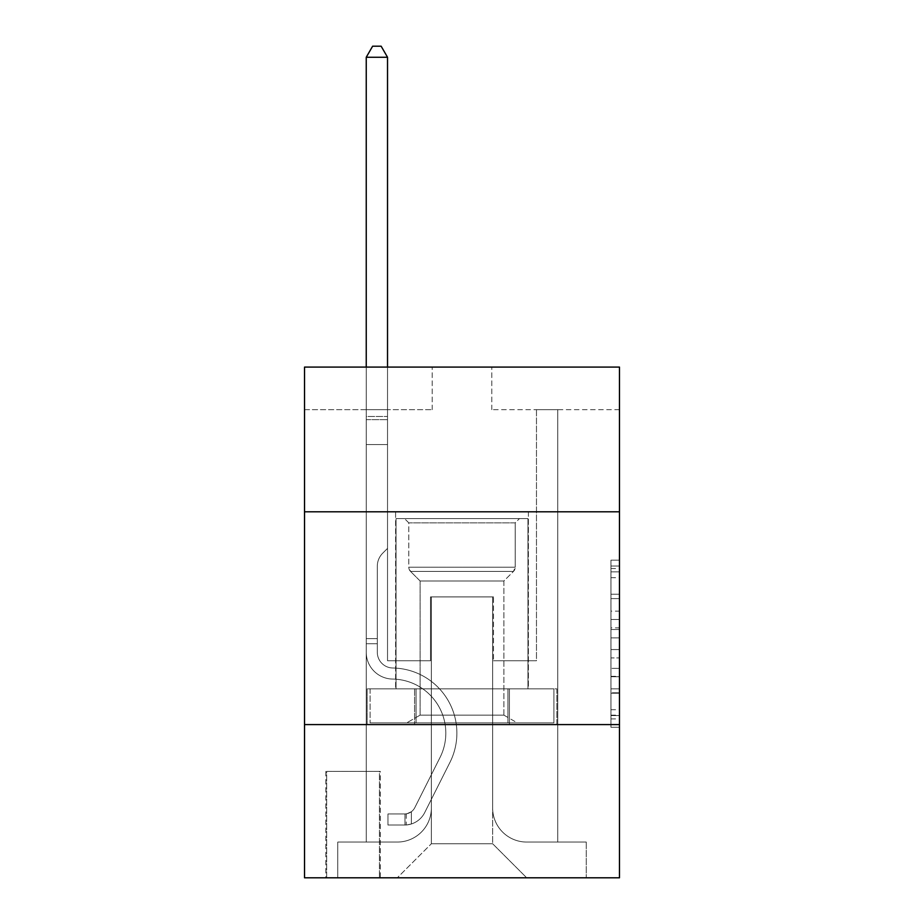 <?xml version="1.0" encoding="UTF-8"?>
<svg xmlns="http://www.w3.org/2000/svg" width="924" height="924" viewBox="0 0 924 924"><rect width="100%" height="100%" fill="white"/><g stroke="black" fill="none" stroke-linecap="round" stroke-linejoin="round"><path stroke-width="0.69" stroke-dasharray="4.62 3.46" d="M610.96 611.145L610.96 637.883L619.473 637.883L619.473 718.918L619.473 568.537L619.473 637.883L610.96 637.883L610.96 566.031L610.96 727.28L610.96 560.175L610.96 715.58L619.473 715.58L610.96 715.58L619.473 715.58L610.96 715.58L610.96 688.842L610.96 727.28L619.473 727.28L619.473 560.175L619.473 715.164L619.473 649.572L610.96 649.572L619.473 649.572L619.473 688.842L619.473 571.875L610.96 571.875L619.473 571.875L619.473 727.28L619.473 568.537L619.473 727.28L610.96 727.28L610.96 560.175L619.473 560.175L619.473 568.537L619.473 560.175L619.473 568.537L619.473 560.175L619.473 566.031L619.473 560.175L610.96 560.175L610.96 571.875L619.473 571.875L610.96 571.875L610.96 611.145L619.473 611.145M528.389 511.792L528.389 688.842L395.611 688.842L528.389 688.842L395.611 688.842L528.389 688.842L528.389 511.792L395.611 511.792L395.611 688.842L395.611 511.792L528.389 511.792M380.284 771.401L325.814 771.401L380.284 771.401L380.284 877.8L325.814 877.8L380.284 877.8M325.814 771.401L325.814 877.8M619.473 627.846L619.473 619.496L619.473 627.846L610.96 627.846L610.96 594.224L610.96 693.231L610.96 668.375L619.473 668.375L610.96 668.375L610.96 727.28L619.473 727.28L610.96 727.28L619.473 727.28L610.96 727.28L610.96 560.175L619.473 560.175L610.96 560.175L619.473 560.175L610.96 560.175L610.96 627.846L619.473 627.846M619.473 724.589L619.473 877.8L304.527 877.8L304.527 724.589L619.473 724.589L619.473 367.094L491.787 367.094L619.473 367.094L619.473 409.655L619.473 367.094L304.527 367.094L432.213 367.094L304.527 367.094L304.527 409.655L432.213 409.655L304.527 409.655L304.527 367.094L304.527 511.792L619.473 511.792L304.527 511.792L304.527 724.589L619.473 724.589L304.527 724.589M366.239 409.655L366.239 842.053L397.308 842.053A34.049 34.049 0 0 0 431.358 808.003L431.358 596.916L431.358 843.751L431.358 596.916L431.358 843.751L431.358 596.916L492.642 596.916L492.642 808.003A34.049 34.049 0 0 0 526.692 842.053L557.761 842.053L557.761 409.655L557.761 842.053L557.761 409.655L557.761 842.053L557.761 409.655L557.761 842.053L557.761 409.655L557.761 842.053L557.761 409.655L557.761 842.053L557.761 409.655L557.761 842.053L557.761 409.655L557.761 842.053L557.761 409.655L557.761 842.053L586.266 842.053L526.692 842.053L557.761 842.053L526.692 842.053L557.761 842.053L526.692 842.053L557.761 842.053L526.692 842.053L557.761 842.053L526.692 842.053L557.761 842.053L526.692 842.053L557.761 842.053L526.692 842.053L557.761 842.053L557.761 409.655L536.474 409.655L557.761 409.655L536.474 409.655L557.761 409.655L536.474 409.655L557.761 409.655L536.474 409.655L557.761 409.655L536.474 409.655L557.761 409.655L536.474 409.655L557.761 409.655L536.474 409.655L557.761 409.655L536.474 409.655L557.761 409.655L536.474 409.655L557.761 409.655L557.761 842.053L526.692 842.053A34.049 34.049 0 0 1 492.642 808.003A34.049 34.049 0 0 0 526.692 842.053A34.049 34.049 0 0 1 492.642 808.003A34.049 34.049 0 0 0 526.692 842.053A34.049 34.049 0 0 1 492.642 808.003A34.049 34.049 0 0 0 526.692 842.053A34.049 34.049 0 0 1 492.642 808.003A34.049 34.049 0 0 0 526.692 842.053A34.049 34.049 0 0 1 492.642 808.003A34.049 34.049 0 0 0 526.692 842.053A34.049 34.049 0 0 1 492.642 808.003A34.049 34.049 0 0 0 526.692 842.053A34.049 34.049 0 0 1 492.642 808.003A34.049 34.049 0 0 0 526.692 842.053A34.049 34.049 0 0 1 492.642 808.003L492.642 596.916L492.642 843.751L431.358 843.751L492.642 843.751L526.692 877.8L586.266 877.8L397.308 877.8L526.692 877.8L492.642 843.751L526.692 877.8L492.642 843.751L492.642 596.916L492.642 843.751L492.642 596.916L430.503 596.916L430.503 660.752L387.526 660.752L387.526 409.655L366.239 409.655L366.239 842.053L397.308 842.053A34.049 34.049 0 0 0 431.358 808.003L431.358 596.916L430.503 596.916L430.503 660.752L387.526 660.752L387.526 409.655L366.239 409.655L366.239 842.053L397.308 842.053L337.734 842.053L397.308 842.053L366.239 842.053L366.239 409.655L366.239 842.053L366.239 409.655L366.239 842.053L366.239 409.655L366.239 842.053L366.239 409.655L366.239 842.053L366.239 409.655L366.239 842.053L366.239 409.655L366.239 842.053L366.239 409.655L387.526 409.655L366.239 409.655L387.526 409.655L366.239 409.655L387.526 409.655L366.239 409.655L387.526 409.655L366.239 409.655L387.526 409.655L366.239 409.655L387.526 409.655L366.239 409.655L387.526 409.655L366.239 409.655L387.526 409.655L366.239 409.655L366.239 842.053L366.239 409.655M431.358 808.003L431.358 596.916L430.503 596.916L430.503 660.752L387.526 660.752L387.526 409.655L387.526 660.752L387.526 409.655L387.526 660.752L387.526 409.655L387.526 660.752L387.526 409.655L387.526 660.752L387.526 409.655L387.526 660.752L387.526 409.655L387.526 660.752L387.526 409.655L387.526 660.752L387.526 409.655L387.526 660.752L430.503 660.752L387.526 660.752L430.503 660.752L387.526 660.752L430.503 660.752L387.526 660.752L430.503 660.752L387.526 660.752L430.503 660.752L387.526 660.752L430.503 660.752L387.526 660.752L430.503 660.752L387.526 660.752L430.503 660.752L430.503 596.916L430.503 660.752L430.503 596.916L430.503 660.752L430.503 596.916L430.503 660.752L430.503 596.916L430.503 660.752L430.503 596.916L430.503 660.752L430.503 596.916L430.503 660.752L430.503 596.916L430.503 660.752L430.503 596.916L431.358 596.916L430.503 596.916L431.358 596.916L430.503 596.916L431.358 596.916L430.503 596.916L431.358 596.916L430.503 596.916L431.358 596.916L430.503 596.916L431.358 596.916L430.503 596.916L431.358 596.916L430.503 596.916L431.358 596.916L431.358 808.003A34.049 34.049 0 0 1 397.308 842.053A34.049 34.049 0 0 0 431.358 808.003A34.049 34.049 0 0 1 397.308 842.053A34.049 34.049 0 0 0 431.358 808.003A34.049 34.049 0 0 1 397.308 842.053A34.049 34.049 0 0 0 431.358 808.003A34.049 34.049 0 0 1 397.308 842.053A34.049 34.049 0 0 0 431.358 808.003A34.049 34.049 0 0 1 397.308 842.053A34.049 34.049 0 0 0 431.358 808.003A34.049 34.049 0 0 1 397.308 842.053A34.049 34.049 0 0 0 431.358 808.003A34.049 34.049 0 0 1 397.308 842.053A34.049 34.049 0 0 0 431.358 808.003M619.473 409.655L491.787 409.655L619.473 409.655M326.657 877.8L379.441 877.8L326.657 877.8L326.657 771.401L379.441 771.401L379.441 877.8L379.441 771.401L326.657 771.401L326.657 877.8M337.734 877.8L397.308 877.8L431.358 843.751L397.308 877.8L431.358 843.751L397.308 877.8L337.734 877.8L337.734 842.053L337.734 877.8M493.497 596.916L492.642 596.916L493.497 596.916L492.642 596.916L493.497 596.916L492.642 596.916L493.497 596.916L492.642 596.916L493.497 596.916L492.642 596.916L493.497 596.916L492.642 596.916L493.497 596.916L492.642 596.916L493.497 596.916L492.642 596.916L493.497 596.916L492.642 596.916L493.497 596.916L493.497 660.752L493.497 596.916M491.787 409.655L491.787 367.094L491.787 409.655M432.213 409.655L432.213 367.094L432.213 409.655M586.266 842.053L586.266 877.8L586.266 842.053M536.474 409.655L536.474 660.752L493.497 660.752L536.474 660.752L493.497 660.752L536.474 660.752L493.497 660.752L536.474 660.752L493.497 660.752L536.474 660.752L493.497 660.752L536.474 660.752L493.497 660.752L536.474 660.752L493.497 660.752L536.474 660.752L493.497 660.752L536.474 660.752L493.497 660.752L536.474 660.752L536.474 409.655M556.849 724.589L367.151 724.589L556.849 724.589L556.849 688.842L367.151 688.842L509.424 688.842L509.424 724.589L509.424 688.842L414.576 688.842L414.576 724.589L414.576 688.842L367.151 688.842L367.151 724.589L367.151 688.842L556.849 688.842L556.849 724.589M619.473 511.792L304.527 511.792M414.576 688.842L414.576 724.589L414.576 688.842M509.424 688.842L509.424 724.589L509.424 688.842M610.96 637.883L619.473 637.883L610.96 637.883M610.96 566.031L610.96 560.175L610.96 566.031L619.473 566.031L610.96 566.031M610.96 692.815L610.96 657.934L610.96 692.815L619.473 692.815L610.96 692.815M610.96 657.934L610.96 649.572L619.473 649.572L610.96 649.572L610.96 657.934L619.473 657.934L610.96 657.934M610.96 594.224L610.96 571.875L610.96 594.224L619.473 594.224L610.96 594.224M610.96 560.175L619.473 560.175L610.96 560.175L610.96 568.537L610.96 560.175L619.473 560.175M610.96 727.28L619.473 727.28L610.96 727.28L610.96 718.918L610.96 727.28M377.304 638.623L377.304 643.728L366.239 643.728L366.239 638.623L366.239 652.263L366.239 57.265L366.239 444.548L366.239 57.265L387.526 57.265L387.526 416.458L387.526 57.265L366.239 57.265L372.626 46.2L381.138 46.2L372.626 46.2L366.239 57.265L366.239 444.548L366.239 57.265L387.526 57.265L381.138 46.2L387.526 57.265L387.526 444.548L366.239 444.548L366.239 57.265L372.626 46.2L381.138 46.2L372.626 46.2L366.239 57.265L366.239 444.548L366.239 57.265L387.526 57.265L366.239 57.265L372.626 46.2L381.138 46.2L387.526 57.265L381.138 46.2L372.626 46.2L366.239 57.265L366.239 444.548L387.526 444.548L387.526 548.394L382.721 553.187A18.492 18.492 -7.1 0 0 377.304 566.273A18.492 18.492 172.9 0 1 382.721 553.187L387.526 548.394L387.526 57.265L387.526 444.548L366.239 444.548L366.239 652.263A26.808 26.808 -7.1 0 0 392.631 679.071A26.808 26.808 172.9 0 1 366.239 652.263L366.239 444.548L387.526 444.548L387.526 548.394L382.721 553.187A18.492 18.492 -32.2 0 0 377.304 566.273A18.492 18.492 147.8 0 1 382.721 553.187L387.526 548.394L387.526 57.265L366.239 57.265L387.526 57.265L381.138 46.2L387.526 57.265L387.526 444.548L366.239 444.548L366.239 652.263A26.808 26.808 -32.2 0 0 392.631 679.071A26.808 26.808 172.9 0 1 366.239 652.263L366.239 444.548L387.526 444.548L387.526 548.394L382.721 553.187A18.492 18.492 -32.2 0 0 377.304 566.273A18.492 18.492 147.8 0 1 382.721 553.187L387.526 548.394L387.526 57.265L366.239 57.265L372.626 46.2L381.138 46.2L372.626 46.2L366.239 57.265L366.239 416.458L366.239 57.265L387.526 57.265L381.138 46.2L387.526 57.265L387.526 444.548L366.239 444.548L366.239 652.263A26.808 26.808 -32.2 0 0 392.631 679.071A26.808 26.808 172.9 0 1 366.239 652.263L366.239 444.548L387.526 444.548L387.526 548.394L382.721 553.187A18.492 18.492 -32.2 0 0 377.304 566.273A18.492 18.492 147.8 0 1 382.721 553.187L387.526 548.394L387.526 57.265L366.239 57.265L372.626 46.2L381.138 46.2L372.626 46.2L366.239 57.265L366.239 419.635L366.239 57.265L387.526 57.265L381.138 46.2L387.526 57.265L387.526 444.548L366.239 444.548L366.239 652.263A26.808 26.808 -32.2 0 0 392.631 679.071A54.054 54.054 172.9 0 1 440.067 757.391A54.054 54.054 -7.1 0 0 392.631 679.071A26.808 26.808 147.8 0 1 366.239 652.263L366.239 444.548L387.526 444.548L387.526 548.394L382.721 553.187A18.492 18.492 -32.2 0 0 377.304 566.273A18.492 18.492 147.8 0 1 382.721 553.187L387.526 548.394L387.526 57.265L366.239 57.265L372.626 46.2L381.138 46.2L372.626 46.2L366.239 57.265L366.239 652.263A26.808 26.808 -32.2 0 0 392.631 679.071A26.808 26.808 147.8 0 1 366.239 652.263L366.239 444.548L387.526 444.548L387.526 548.394L382.721 553.187A18.492 18.492 -32.2 0 0 377.304 566.273A18.492 18.492 147.8 0 1 382.721 553.187L387.526 548.394L387.526 444.548L366.239 444.548L366.239 652.263A26.808 26.808 -32.2 0 0 392.631 679.071A26.808 26.808 147.8 0 1 366.239 652.263L366.239 444.548L387.526 444.548L387.526 419.635L387.526 548.394L382.721 553.187A18.492 18.492 -32.2 0 0 377.304 566.273A18.492 18.492 147.8 0 1 382.721 553.187L387.526 548.394L387.526 444.548L366.239 444.548L366.239 652.263A26.808 26.808 -32.2 0 0 392.631 679.071A54.054 54.054 147.8 0 1 440.067 757.391A54.054 54.054 -7.1 0 0 392.631 679.071A26.808 26.808 147.8 0 1 366.239 652.263L366.239 444.548L387.526 444.548L387.526 416.458L387.526 548.394L382.721 553.187A18.492 18.492 -32.2 0 0 377.304 566.273A18.492 18.492 147.8 0 1 382.721 553.187L387.526 548.394L387.526 444.548L366.239 444.548L366.239 652.263A26.808 26.808 -32.2 0 0 392.631 679.071A26.808 26.808 147.8 0 1 366.239 652.263L366.239 444.548L387.526 444.548L387.526 57.265L381.138 46.2L387.526 57.265L387.526 548.394L382.721 553.187A18.492 18.492 -32.2 0 0 377.304 566.273A18.492 18.492 147.8 0 1 382.721 553.187L387.526 548.394L387.526 444.548L366.239 444.548L366.239 652.263L366.239 643.728L377.304 643.728L377.304 638.623L366.239 638.623L377.304 638.623L377.304 652.263L377.304 566.273L377.304 652.263A15.743 15.743 -7.1 0 0 392.804 668.006A15.743 15.743 172.9 0 1 377.304 652.263L377.304 566.273L377.304 652.263L377.304 638.623L366.239 638.623L377.304 638.623L377.304 652.263A15.743 15.743 -32.2 0 0 392.804 668.006A15.743 15.743 172.9 0 1 377.304 652.263L377.304 566.273L377.304 652.263A15.743 15.743 -32.2 0 0 392.804 668.006A15.743 15.743 172.9 0 1 377.304 652.263L377.304 566.273L377.304 652.263L377.304 638.623L366.239 638.623L377.304 638.623L377.304 652.263A15.743 15.743 -32.2 0 0 392.804 668.006A65.119 65.119 172.9 0 1 449.953 762.358A65.119 65.119 -7.1 0 0 392.804 668.006A15.743 15.743 147.8 0 1 377.304 652.263L377.304 566.273L377.304 652.263A15.743 15.743 -32.2 0 0 392.804 668.006A15.743 15.743 147.8 0 1 377.304 652.263L377.304 566.273L377.304 652.263L377.304 638.623L366.239 638.623L377.304 638.623L377.304 652.263A15.743 15.743 -32.2 0 0 392.804 668.006A15.743 15.743 147.8 0 1 377.304 652.263L377.304 566.273L377.304 652.263A15.743 15.743 -32.2 0 0 392.804 668.006A65.119 65.119 147.8 0 1 449.953 762.358A65.119 65.119 -7.1 0 0 392.804 668.006A15.743 15.743 147.8 0 1 377.304 652.263L377.304 566.273L377.304 652.263L377.304 638.623L366.239 638.623M404.966 825.028A22.557 22.557 -7.1 0 0 424.693 812.6L449.953 762.358A65.119 65.119 -7.1 0 0 392.804 668.006A15.743 15.743 147.8 0 1 377.304 652.263A15.743 15.743 -32.2 0 0 392.804 668.006A15.743 15.743 147.8 0 1 377.304 652.263L377.304 566.273L377.304 652.263A15.743 15.743 -32.2 0 0 392.804 668.006A65.119 65.119 147.8 0 1 449.953 762.358L424.693 812.6L449.953 762.358A65.119 65.119 -32.2 0 0 392.804 668.006A15.743 15.743 147.8 0 1 377.304 652.263A15.743 15.743 147.8 0 0 392.804 668.006A15.743 15.743 147.8 0 1 377.304 652.263A15.743 15.743 147.8 0 0 392.804 668.006A65.119 65.119 147.8 0 1 449.953 762.358A65.119 65.119 -32.2 0 0 392.804 668.006A15.743 15.743 147.8 0 1 377.304 652.263A15.743 15.743 147.8 0 0 392.804 668.006A65.119 65.119 147.8 0 1 449.953 762.358A65.119 65.119 -32.2 0 0 392.804 668.006A15.743 15.743 147.8 0 1 377.304 652.263A15.743 15.743 147.8 0 0 392.804 668.006A15.743 15.743 147.8 0 1 377.304 652.263A15.743 15.743 147.8 0 0 392.804 668.006A65.119 65.119 147.8 0 1 449.953 762.358L424.693 812.6L449.953 762.358A65.119 65.119 -32.2 0 0 392.804 668.006A15.743 15.743 147.8 0 1 377.304 652.263A15.743 15.743 147.8 0 0 392.804 668.006A65.119 65.119 147.8 0 1 449.953 762.358A65.119 65.119 -32.2 0 0 392.804 668.006A15.743 15.743 147.8 0 1 377.304 652.263A15.743 15.743 147.8 0 0 392.804 668.006A15.743 15.743 147.8 0 1 377.304 652.263A15.743 15.743 147.8 0 0 392.804 668.006A65.119 65.119 147.8 0 1 449.953 762.358A65.119 65.119 -32.2 0 0 392.804 668.006A15.743 15.743 147.8 0 1 377.304 652.263A15.743 15.743 147.8 0 0 392.804 668.006A65.119 65.119 147.8 0 1 449.953 762.358L424.693 812.6A22.557 22.557 172.9 0 1 411.353 823.977A22.557 22.557 -7.1 0 0 424.693 812.6L449.953 762.358A65.119 65.119 -32.2 0 0 392.804 668.006A65.119 65.119 -32.2 0 1 449.953 762.358A65.119 65.119 -32.2 0 0 392.804 668.006A65.119 65.119 -32.2 0 1 449.953 762.358L424.693 812.6L449.953 762.358A65.119 65.119 -32.2 0 0 392.804 668.006A65.119 65.119 -32.2 0 1 449.953 762.358L424.693 812.6L449.953 762.358A65.119 65.119 -32.2 0 0 392.804 668.006A65.119 65.119 -32.2 0 1 449.953 762.358A65.119 65.119 -32.2 0 0 392.804 668.006A65.119 65.119 -32.2 0 1 449.953 762.358L424.693 812.6A22.557 22.557 147.8 0 1 411.353 823.977C404.793 825.363 404.793 825.363 411.353 823.977C404.793 825.363 404.793 825.363 411.353 823.977A22.557 22.557 -32.2 0 0 424.693 812.6L449.953 762.358A65.119 65.119 -32.2 0 0 392.804 668.006A65.119 65.119 -32.2 0 1 449.953 762.358L424.693 812.6L449.953 762.358A65.119 65.119 -32.2 0 0 392.804 668.006A65.119 65.119 -32.2 0 1 449.953 762.358A65.119 65.119 -32.2 0 0 392.804 668.006A65.119 65.119 -32.2 0 1 449.953 762.358L424.693 812.6L449.953 762.358A65.119 65.119 -32.2 0 0 392.804 668.006A65.119 65.119 -32.2 0 1 449.953 762.358L424.693 812.6A22.557 22.557 147.8 0 1 411.353 823.977C404.793 825.363 404.793 825.363 411.353 823.977C404.793 825.363 404.793 825.363 411.353 823.977A22.557 22.557 -32.2 0 0 424.693 812.6L449.953 762.358L424.693 812.6A22.557 22.557 147.8 0 1 411.353 823.977C404.793 825.363 404.793 825.363 411.353 823.977C404.793 825.363 404.793 825.363 411.353 823.977A22.557 22.557 -32.2 0 0 424.693 812.6L449.953 762.358L424.693 812.6A22.557 22.557 147.8 0 1 411.353 823.977C404.793 825.363 404.793 825.363 411.353 823.977C404.793 825.363 404.793 825.363 411.353 823.977A22.557 22.557 -32.2 0 0 424.693 812.6L449.953 762.358L424.693 812.6A22.557 22.557 147.8 0 1 411.353 823.977C404.793 825.363 404.793 825.363 411.353 823.977C404.793 825.363 404.793 825.363 411.353 823.977A22.557 22.557 -32.2 0 0 424.693 812.6L449.953 762.358L424.693 812.6A22.557 22.557 147.8 0 1 411.353 823.977C404.793 825.363 404.793 825.363 411.353 823.977C404.793 825.363 404.793 825.363 411.353 823.977A22.557 22.557 -32.2 0 0 424.693 812.6L449.953 762.358L424.693 812.6A22.557 22.557 147.8 0 1 411.353 823.977C404.793 825.363 404.793 825.363 411.353 823.977C404.793 825.363 404.793 825.363 411.353 823.977A22.557 22.557 -32.2 0 0 424.693 812.6L449.953 762.358L424.693 812.6A22.557 22.557 147.8 0 1 411.353 823.977C404.793 825.363 404.793 825.363 411.353 823.977C404.793 825.363 404.793 825.363 411.353 823.977A22.557 22.557 -32.2 0 0 424.693 812.6A22.557 22.557 -7.1 0 1 404.966 825.028L404.966 813.952A11.492 11.492 -7.1 0 0 414.807 807.634L440.067 757.391A54.054 54.054 -7.1 0 0 392.631 679.071A26.808 26.808 147.8 0 1 366.239 652.263A26.808 26.808 -32.2 0 0 392.631 679.071A54.054 54.054 147.8 0 1 440.067 757.391L414.807 807.634L440.067 757.391A54.054 54.054 -32.2 0 0 392.631 679.071A26.808 26.808 147.8 0 1 366.239 652.263A26.808 26.808 147.8 0 0 392.631 679.071A26.808 26.808 147.8 0 1 366.239 652.263A26.808 26.808 147.8 0 0 392.631 679.071A54.054 54.054 147.8 0 1 440.067 757.391A54.054 54.054 -32.2 0 0 392.631 679.071A26.808 26.808 147.8 0 1 366.239 652.263A26.808 26.808 147.8 0 0 392.631 679.071A54.054 54.054 147.8 0 1 440.067 757.391A54.054 54.054 -32.2 0 0 392.631 679.071A26.808 26.808 147.8 0 1 366.239 652.263A26.808 26.808 147.8 0 0 392.631 679.071A26.808 26.808 147.8 0 1 366.239 652.263A26.808 26.808 147.8 0 0 392.631 679.071A54.054 54.054 147.8 0 1 440.067 757.391L414.807 807.634L440.067 757.391A54.054 54.054 -32.2 0 0 392.631 679.071A26.808 26.808 147.8 0 1 366.239 652.263A26.808 26.808 147.8 0 0 392.631 679.071A54.054 54.054 147.8 0 1 440.067 757.391A54.054 54.054 -32.2 0 0 392.631 679.071A26.808 26.808 147.8 0 1 366.239 652.263A26.808 26.808 147.8 0 0 392.631 679.071A26.808 26.808 147.8 0 1 366.239 652.263A26.808 26.808 147.8 0 0 392.631 679.071A54.054 54.054 147.8 0 1 440.067 757.391A54.054 54.054 -32.2 0 0 392.631 679.071A26.808 26.808 147.8 0 1 366.239 652.263A26.808 26.808 147.8 0 0 392.631 679.071A54.054 54.054 147.8 0 1 440.067 757.391L414.807 807.634A11.492 11.492 172.9 0 1 411.353 811.722C404.908 814.691 404.908 814.691 411.353 811.722C404.908 814.691 404.908 814.691 411.353 811.722A11.492 11.492 -7.1 0 0 414.807 807.634L440.067 757.391A54.054 54.054 -32.2 0 0 392.631 679.071A54.054 54.054 -32.2 0 1 440.067 757.391A54.054 54.054 -32.2 0 0 392.631 679.071A54.054 54.054 -32.2 0 1 440.067 757.391L414.807 807.634L440.067 757.391A54.054 54.054 -32.2 0 0 392.631 679.071A54.054 54.054 -32.2 0 1 440.067 757.391L414.807 807.634L440.067 757.391A54.054 54.054 -32.2 0 0 392.631 679.071A54.054 54.054 -32.2 0 1 440.067 757.391A54.054 54.054 -32.2 0 0 392.631 679.071A54.054 54.054 -32.2 0 1 440.067 757.391L414.807 807.634A11.492 11.492 147.8 0 1 411.353 811.722C404.908 814.691 404.908 814.691 411.353 811.722C404.908 814.691 404.908 814.691 411.353 811.722A11.492 11.492 -32.2 0 0 414.807 807.634L440.067 757.391A54.054 54.054 -32.2 0 0 392.631 679.071A54.054 54.054 -32.2 0 1 440.067 757.391L414.807 807.634L440.067 757.391A54.054 54.054 -32.2 0 0 392.631 679.071A54.054 54.054 -32.2 0 1 440.067 757.391A54.054 54.054 -32.2 0 0 392.631 679.071A54.054 54.054 -32.2 0 1 440.067 757.391L414.807 807.634L440.067 757.391A54.054 54.054 -32.2 0 0 392.631 679.071A54.054 54.054 -32.2 0 1 440.067 757.391L414.807 807.634A11.492 11.492 147.8 0 1 411.353 811.722C404.908 814.691 404.908 814.691 411.353 811.722C404.908 814.691 404.908 814.691 411.353 811.722A11.492 11.492 -32.2 0 0 414.807 807.634L440.067 757.391L414.807 807.634A11.492 11.492 147.8 0 1 411.353 811.722C404.908 814.691 404.908 814.691 411.353 811.722C404.908 814.691 404.908 814.691 411.353 811.722A11.492 11.492 -32.2 0 0 414.807 807.634L440.067 757.391L414.807 807.634A11.492 11.492 147.8 0 1 411.353 811.722C404.908 814.691 404.908 814.691 411.353 811.722C404.908 814.691 404.908 814.691 411.353 811.722A11.492 11.492 -32.2 0 0 414.807 807.634L440.067 757.391L414.807 807.634A11.492 11.492 147.8 0 1 411.353 811.722C404.908 814.691 404.908 814.691 411.353 811.722C404.908 814.691 404.908 814.691 411.353 811.722A11.492 11.492 -32.2 0 0 414.807 807.634L440.067 757.391L414.807 807.634A11.492 11.492 147.8 0 1 411.353 811.722C404.908 814.691 404.908 814.691 411.353 811.722C404.908 814.691 404.908 814.691 411.353 811.722A11.492 11.492 -32.2 0 0 414.807 807.634L440.067 757.391L414.807 807.634A11.492 11.492 147.8 0 1 411.353 811.722C404.908 814.691 404.908 814.691 411.353 811.722C404.908 814.691 404.908 814.691 411.353 811.722A11.492 11.492 -32.2 0 0 414.807 807.634L440.067 757.391L414.807 807.634A11.492 11.492 147.8 0 1 411.353 811.722C404.908 814.691 404.908 814.691 411.353 811.722C404.908 814.691 404.908 814.691 411.353 811.722A11.492 11.492 -32.2 0 0 414.807 807.634A11.492 11.492 -7.1 0 1 404.966 813.952L404.966 825.028L387.953 825.028L404.966 825.028A22.557 22.557 -32.2 0 0 424.693 812.6A22.557 22.557 -32.2 0 1 404.966 825.028L404.966 813.952L387.953 813.963L404.966 813.952A11.492 11.492 -32.2 0 0 414.807 807.634A11.492 11.492 -32.2 0 1 404.966 813.952L404.966 825.028L387.953 825.028L387.953 813.963L387.953 825.028L404.966 825.028A22.557 22.557 -32.2 0 0 424.693 812.6A22.557 22.557 -32.2 0 1 404.966 825.028L404.966 813.952L387.953 813.963L404.966 813.952A11.492 11.492 -32.2 0 0 414.807 807.634A11.492 11.492 -32.2 0 1 404.966 813.952L404.966 825.028L387.953 825.028L387.953 813.963L387.953 825.028L404.966 825.028A22.557 22.557 -32.2 0 0 424.693 812.6A22.557 22.557 -32.2 0 1 404.966 825.028L404.966 813.952L387.953 813.963L404.966 813.952A11.492 11.492 -32.2 0 0 414.807 807.634A11.492 11.492 -32.2 0 1 404.966 813.952L404.966 825.028L387.953 825.028L387.953 813.963L387.953 825.028L404.966 825.028A22.557 22.557 -32.2 0 0 424.693 812.6A22.557 22.557 -32.2 0 1 404.966 825.028L404.966 813.952L387.953 813.963L404.966 813.952A11.492 11.492 -32.2 0 0 414.807 807.634A11.492 11.492 -32.2 0 1 404.966 813.952L404.966 825.028L387.953 825.028L387.953 813.963L387.953 825.028L404.966 825.028A22.557 22.557 -32.2 0 0 424.693 812.6A22.557 22.557 -32.2 0 1 404.966 825.028L404.966 813.952L387.953 813.963L404.966 813.952A11.492 11.492 -32.2 0 0 414.807 807.634A11.492 11.492 -32.2 0 1 404.966 813.952L404.966 825.028L387.953 825.028L387.953 813.963L387.953 825.028L404.966 825.028A22.557 22.557 -32.2 0 0 424.693 812.6A22.557 22.557 -32.2 0 1 404.966 825.028L404.966 813.952L387.953 813.963L404.966 813.952A11.492 11.492 -32.2 0 0 414.807 807.634A11.492 11.492 -32.2 0 1 404.966 813.952L404.966 825.028L387.953 825.028L387.953 813.963L387.953 825.028L404.966 825.028A22.557 22.557 -32.2 0 0 424.693 812.6A22.557 22.557 -32.2 0 1 404.966 825.028L404.966 813.952L387.953 813.963L404.966 813.952A11.492 11.492 -32.2 0 0 414.807 807.634A11.492 11.492 -32.2 0 1 404.966 813.952L404.966 825.028L387.953 825.028L387.953 813.963L387.953 825.028L404.966 825.028A22.557 22.557 -32.2 0 0 424.693 812.6A22.557 22.557 -32.2 0 1 404.966 825.028L404.966 813.952L387.953 813.963L404.966 813.952A11.492 11.492 -32.2 0 0 414.807 807.634A11.492 11.492 -32.2 0 1 404.966 813.952L404.966 825.028L387.953 825.028L387.953 813.963L387.953 825.028L404.966 825.028M408.801 522.857L404.55 518.607L519.45 518.607L404.55 518.607L519.45 518.607L404.55 518.607L408.801 522.857L515.199 522.857L519.45 518.607L515.199 522.857L408.801 522.857L515.199 522.857L408.801 522.857L408.801 567.209L515.199 567.209L515.199 522.857L515.199 567.209L408.801 567.209L515.199 567.209L408.801 567.209L408.801 522.857M503.892 715.13L517.324 722.891L406.676 722.891L517.324 722.891L406.676 722.891L517.324 722.891L503.892 715.13L420.108 715.13L406.676 722.891L420.108 715.13L503.892 715.13L420.108 715.13L503.892 715.13L503.892 580.988L513.455 571.425A5.96 5.96 0 0 0 515.199 567.209L513.455 571.425L410.545 571.425A5.96 5.96 0 0 1 408.801 567.209L410.545 571.425L513.455 571.425L410.545 571.425L513.455 571.425L503.892 580.988L420.108 580.988L420.108 715.13L420.108 580.988L503.892 580.988L420.108 580.988L410.545 571.425L420.108 580.988L503.892 580.988L503.892 715.13M396.038 518.607L527.962 518.607L527.962 688.842L396.038 688.842L527.962 688.842L396.038 688.842L527.962 688.842L527.962 518.607L396.038 518.607L396.038 688.842L396.038 518.607L527.962 518.607L396.038 518.607M507.946 688.842L370.108 688.842L507.946 688.842L507.946 722.891L553.892 722.891L370.108 722.891L553.892 722.891L416.054 722.891L507.946 722.891L507.946 688.842L553.892 688.842L553.892 722.891L553.892 688.842L416.054 688.842L416.054 722.891L370.108 722.891L416.054 722.891L416.054 688.842L507.946 688.842L507.946 722.891L507.946 688.842M370.108 688.842L370.108 722.891L370.108 688.842L416.054 688.842L370.108 688.842M416.054 688.842L416.054 722.891L416.054 688.842M366.239 367.094L366.239 57.265L387.526 57.265L366.239 57.265L372.626 46.2L381.138 46.2L372.626 46.2L366.239 57.265L366.239 416.458L366.239 57.265L387.526 57.265L381.138 46.2L387.526 57.265L387.526 416.458L387.526 57.265L366.239 57.265L372.626 46.2L381.138 46.2L372.626 46.2L366.239 57.265L387.526 57.265L381.138 46.2L387.526 57.265L387.526 367.094M387.953 813.963L404.55 813.963L387.953 813.963L387.953 825.028L387.953 813.963M366.239 416.458L366.239 419.635L366.239 416.458L387.526 416.458L366.239 416.458M411.353 823.977C404.793 825.363 404.793 825.363 411.353 823.977C404.793 825.363 404.793 825.363 411.353 823.977L411.353 811.722L411.353 823.977M387.526 57.265L381.138 46.2L372.626 46.2L366.239 57.265M610.96 688.842L619.473 688.842L610.96 688.842M610.96 676.31L619.473 676.31M610.96 598.613L619.473 598.613L610.96 598.613M610.96 568.537L619.473 568.537M610.96 718.918L619.473 718.918M610.96 709.724L619.473 709.724M610.96 577.719L619.473 577.719M610.96 629.521L619.473 629.521L610.96 629.521M610.96 676.726L619.473 676.726L610.96 676.726M610.96 693.231L619.473 693.231L610.96 693.231M610.96 619.496L619.473 619.496L610.96 619.496M366.239 419.635L387.526 419.635L366.239 419.635M377.304 643.728L366.239 643.728L377.304 643.728M610.96 715.164L619.473 715.164M610.96 715.58L619.473 715.58M610.96 571.875L619.473 571.875M406.248 813.836L406.248 824.959"/><path stroke-width="1.39" d="M619.473 511.792L619.473 367.094L304.527 367.094L304.527 511.792L619.473 511.792L619.473 877.8L304.527 877.8L304.527 511.792M619.473 724.589L304.527 724.589M387.526 367.094L387.526 57.265L366.239 57.265L366.239 367.094M366.239 57.265L372.626 46.2L381.138 46.2L387.526 57.265"/></g></svg>
